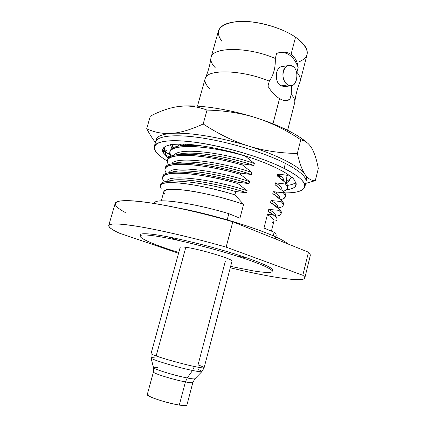 <?xml version="1.0" encoding="UTF-8"?>
<svg xmlns="http://www.w3.org/2000/svg" width="427" height="427" viewBox="0 0 427 427"><rect width="100%" height="100%" fill="white"/><g stroke="black" fill="none" stroke-linecap="round" stroke-linejoin="round"><path stroke-width="0.64" d="M178.774 252.49C144.684 242.056 126.408 232.283 152.471 235.635C173.992 238.213 224.725 251.177 252.16 261.201L262.183 265.082C267.323 267.366 270.649 269.207 272.159 270.617C272.623 271.743 271.412 272.389 268.524 272.554C264.783 272.447 259.776 271.908 253.51 270.942L230.633 266.384M221.992 41.419C214.162 30.771 219.206 24.142 237.113 21.542C254.641 20.048 281.083 27.12 295.537 37.176C309.954 48.432 311.021 56.706 298.745 61.984M226.139 247.132C196.868 238.762 165.42 231.285 143.376 227.345C121.177 223.545 109.627 222.937 108.72 225.52C108.469 227.207 112.013 229.758 119.352 233.163L178.561 253.264L119.352 233.163C104.722 226.369 104.524 222.35 125.052 224.591C145.452 226.806 187.047 235.944 226.139 247.132L232.822 221.8L226.139 247.132L302.807 275.282L308.465 252.197C309.895 253.585 310.493 254.743 310.258 255.677L304.793 278.057C304.969 277.358 304.307 276.434 302.807 275.282L226.139 247.132M108.72 225.52L115.173 203.401C116.336 199.943 128.052 199.772 150.32 202.878C172.417 206.182 203.759 213.319 232.822 221.8C194.018 210.452 152.492 201.998 131.906 200.813C111.191 199.606 111.015 204.843 125.314 212.513M308.465 252.197L232.822 221.8L308.465 252.197L302.807 275.282C314.096 284.008 275.239 278.692 230.27 267.777C269.09 277.15 303.565 282.573 304.793 278.057M168.654 236.958L172.209 238.245L172.364 237.7L172.209 238.245L178.513 240.412M154.622 203.551L154.782 202.99C154.558 197.653 191.824 202.526 228.835 213.66L227.201 219.825L228.835 213.66C190.196 202.03 152.119 197.423 154.75 203.572M274.15 232.24L263.977 228.066L274.15 232.24L273.232 235.837L274.15 232.24C275.714 233.558 276.381 234.653 276.162 235.517L275.308 238.874M236.9 256.056L247.164 257.993M197.466 106.142L205.093 78.835C206.252 68.944 241.762 69.558 269.304 81.141L267.969 86.201C271.294 91.805 275.148 95.942 279.536 98.6L272.97 123.809L279.536 98.6C283.752 100.996 287.211 101.236 289.922 99.32L291.193 94.388C294.134 97.564 295.292 100.377 294.667 102.832L287.617 130.299M211.055 57.48L218.491 30.851C221.106 23.885 231.028 20.8 248.274 21.58C264.655 22.791 283.966 29.201 295.537 37.176L291.07 54.33C286.736 51.699 281.916 51.416 276.611 53.476L275.292 58.472C247.996 46.586 212.459 46.751 211.055 57.48C210.292 60.565 211.664 63.938 215.171 67.61M300.181 81.365C300.859 78.685 299.765 75.664 296.893 72.296L298.147 67.429C297.459 61.611 295.1 57.245 291.07 54.33L295.537 37.176C304.419 43.517 308.257 49.319 307.061 54.581L300.181 81.365M292.89 66.308C300.779 71.506 295.756 90.647 288.06 84.92C278.516 80.046 283.8 60.41 292.89 66.308L288.428 65.561C280.923 66.938 281.361 81.434 288.06 84.92L280.929 85.864C274.502 82.475 274.908 67.936 281.473 66.697L282.418 66.543C275.239 66.468 274.022 82.224 280.929 85.864L288.06 84.92L291.86 85.683C297.528 84.727 299.087 70.097 292.89 66.308M287.04 52.558L286.8 53.45L287.04 52.558M286.149 100.601L289.922 99.32L291.193 94.388L291.668 85.726L291.193 94.388C293.803 97.196 295.009 99.731 294.811 102C295.628 95.098 297.309 88.533 299.861 82.299C301.099 79.427 300.106 76.091 296.893 72.296L298.147 67.429C294.15 56.978 288.054 51.998 279.861 52.478M296.653 72.659L296.893 72.296L296.653 72.659M276.611 53.476L275.292 58.472C275.623 67.413 273.627 74.971 269.304 81.141L267.969 86.201M290.995 85.795L284.932 86.59L280.929 85.864M239.953 218.218L228.835 213.66L239.953 218.218L243.582 204.4L239.953 218.218M272.063 222.889C275.709 221.458 274.161 218.704 267.419 214.637L263.977 228.066L267.419 214.637C272.164 217.45 274.342 219.659 273.937 221.266L271.428 231.124M161.273 200.855L163.829 191.76C163.301 185.323 208.696 192.006 243.582 204.4C224.832 197.872 200.893 192.091 184.683 190.116C168.174 188.382 161.497 189.711 164.646 194.104M273.648 214.957L268.252 211.381L272.554 214.455L267.419 214.637L272.554 214.455C277.385 217.637 278.329 219.814 275.388 220.999C278.137 219.9 277.491 217.919 273.451 215.048L268.252 211.381L268.754 209.427L278.799 210.319L279.093 209.155C280.827 210.618 281.569 211.835 281.318 212.801L281.035 213.932C281.276 212.977 280.534 211.771 278.799 210.319C282.509 213.585 281.601 215.534 276.061 216.163C279.039 215.838 280.694 215.096 281.035 213.932M161.257 188.254C157.947 183.797 163.525 182.009 177.984 182.895C192.353 184.026 214.664 188.67 234.861 194.835L243.582 204.4L234.861 194.835C198.192 183.45 160.317 179.281 160.322 185.51L160.536 184.758M195.774 145.484L194.755 144.972L195.774 145.484M279.028 174.846L277.614 174.867M182.19 145.564L180.461 144.171M172.022 144.395L172.956 147.843L172.022 144.395M285.711 182.863C287.985 182.18 289.303 181.187 289.661 179.884L289.736 179.132C289.762 180.808 288.417 182.051 285.711 182.863M287.841 175.55L287.905 174.478L287.841 175.55M245.167 155.946L245.151 155.999C208.723 145.084 170.469 143.44 169.791 152.023L170.795 156.303C167.197 150.277 172.727 146.995 187.378 146.445C201.944 146.247 224.709 150.021 245.151 155.999L254.321 163.482C221.725 151.857 177.915 147.342 174.381 155.129C177.915 147.342 221.725 151.857 254.321 163.482L253.803 165.457C226.321 155.764 188.723 150.32 177.813 154.558L183.973 153.389C198.736 151.713 230.431 157.269 253.803 165.457L243.048 163.931L242.728 165.137C206.198 154.307 167.971 152.258 167.411 160.435C167.064 161.732 167.48 163.183 168.66 164.806C164.657 158.903 169.951 155.748 184.544 155.337C199.073 155.268 222.056 159.148 242.728 165.137L251.946 172.524C218.693 160.888 174.339 156.154 171.803 163.888C174.339 156.154 218.693 160.888 251.946 172.524L251.428 174.51C223.209 164.737 184.747 159.127 174.691 163.434L180.626 162.249C194.995 160.557 227.468 166.268 251.428 174.51L240.62 173.1L240.3 174.312C203.658 163.568 165.468 161.112 165.025 168.884C164.678 170.192 165.19 171.681 166.567 173.351C162.105 167.565 167.133 164.534 181.662 164.256C196.148 164.31 219.377 168.307 240.3 174.312L249.565 181.608C215.619 169.951 170.709 164.987 169.252 172.668C170.709 164.987 215.619 169.951 249.565 181.608L249.042 183.599C220.07 173.752 180.749 167.96 171.622 172.321L177.317 171.126C191.243 169.434 224.49 175.31 249.042 183.599L238.181 182.308L237.855 183.53C201.106 172.866 162.949 169.999 162.623 177.365C162.281 178.683 162.911 180.21 164.523 181.95C159.543 176.266 164.278 173.346 178.721 173.202C193.153 173.383 216.649 177.504 237.855 183.53L247.169 190.725C212.491 179.052 167.021 173.832 166.733 181.475C167.021 173.832 212.491 179.052 247.169 190.725L246.646 192.726C216.889 182.804 176.714 176.81 168.596 181.229L174.045 180.023C187.49 178.342 221.501 184.395 246.646 192.726L235.731 191.558L234.861 194.835L235.731 191.558L246.646 192.726L247.169 190.725L237.855 183.53L238.181 182.308C213.094 175.102 184.944 170.827 172.118 172.273M282.663 199.035L285.364 196.842C285.647 195.731 284.942 194.376 283.256 192.78L283.549 191.627L275.079 184.763L275.575 182.836L285.471 184.058C288.876 187.65 288.092 190.036 283.112 191.227C285.679 190.623 287.147 189.663 287.515 188.35C287.819 187.159 287.136 185.734 285.471 184.058L285.764 182.911C287.424 184.592 288.102 186.033 287.798 187.229L287.515 188.35M169.791 152.023L170.106 150.912C172.022 145.756 183.231 144.182 203.732 146.183M285.423 196.26C286.138 195.059 285.514 193.511 283.549 191.627C285.236 193.234 285.935 194.6 285.647 195.721L285.364 196.842M167.411 160.435L167.726 159.324C168.302 151.094 206.529 153.085 243.048 163.931C219.286 156.971 192.47 153.005 178.95 154.435C171.697 155.193 167.918 157.013 167.619 159.895M283.202 205.371C283.469 204.336 282.743 203.055 281.03 201.528L281.324 200.375C283.032 201.907 283.758 203.199 283.491 204.245L283.202 205.371M165.025 168.884L165.34 167.768C165.799 159.938 203.994 162.34 240.62 173.1C216.201 166.012 188.707 161.902 175.513 163.344L180.626 162.249M162.623 177.365L162.943 176.244C163.279 168.825 201.443 171.638 238.181 182.308L249.042 183.599L249.565 181.608L240.3 174.312L240.62 173.1L251.428 174.51L251.946 172.524L242.728 165.137L243.048 163.931L253.803 165.457L254.321 163.482L245.151 155.999M160.531 184.774C160.696 177.739 199.163 181.011 235.731 191.558M191.461 144.636L192.55 145.329M194.632 145.42L193.586 144.844M179.815 144.438L180.808 145.719M278.367 176.719L280.966 176.319M181.075 143.952L176.981 146.392M284.083 181.39C284.462 179.473 282.375 177.024 277.828 174.04L287.675 175.374L277.828 174.04L277.337 175.961L285.764 182.911L285.471 184.058L275.575 182.836C280.245 185.772 282.354 188.147 281.905 189.956M279.738 198.486C280.192 196.788 278.046 194.515 273.312 191.664L283.256 192.78C286.832 196.345 285.893 198.614 280.438 199.585M277.267 207.581C278.521 206.006 276.445 203.658 271.038 200.525L281.03 201.528C284.788 205.072 283.672 207.207 277.683 207.938M274.988 216.211C276.44 214.786 274.364 212.523 268.754 209.427C273.547 212.054 275.757 214.092 275.394 215.544L275.185 216.377M278.34 197.797C277.304 196.559 275.458 195.16 272.81 193.602L273.312 191.664C278.02 194.498 280.165 196.762 279.744 198.454M276.509 206.956C275.564 205.675 273.574 204.181 270.537 202.473L271.038 200.525C275.789 203.257 277.966 205.408 277.577 206.983M275.575 182.836L275.079 184.763L277.838 186.807M283.25 204.784C283.982 203.663 283.341 202.195 281.324 200.375L272.81 193.602L276.653 196.436M281.062 213.34C281.82 212.31 281.163 210.911 279.093 209.155L270.537 202.473L273.467 204.271L275.468 206.108M275.079 184.763L283.549 191.627L283.256 192.78L273.312 191.664L272.81 193.602L281.324 200.375L281.03 201.528L271.038 200.525L270.537 202.473L279.093 209.155L278.799 210.319L268.754 209.427L268.252 211.381L271.721 213.447L274.315 215.678M140.483 235.49C139.394 233.622 143.509 233.243 152.834 234.343C169.674 236.387 204.33 244.527 232.245 253.152C260.235 261.778 275.911 269.026 272.298 270.809M209.716 88.549C205.547 84.621 204.106 81.119 205.387 78.04C208.13 68.87 242.707 69.969 269.304 81.141C273.627 74.971 275.623 67.413 275.292 58.472C246.966 46.121 210.468 46.933 210.869 58.451C209.956 65.128 208.13 71.656 205.387 78.04M177.659 207.885C220.407 215.63 279.525 235.362 287.718 243.86M154.259 146.557L155.588 141.919C157.189 135.775 175.369 133.763 203.332 138.172C231.237 142.559 265.236 153.074 285.385 163.376L284.099 168.414C263.891 158.241 229.843 147.753 201.923 143.275C173.954 138.775 155.807 140.59 154.259 146.557C153.512 150.555 157.862 155.369 167.304 161.006C148.094 149.722 149.535 139.826 178.171 140.755C206.545 141.534 257.257 154.75 284.099 168.414C313.434 183.012 309.49 193.314 284.729 192.908C296.669 192.924 303.373 190.922 304.83 186.903C305.897 182.27 298.991 176.111 284.099 168.414L285.385 163.376C300.229 171.168 307.104 177.451 305.999 182.217L304.83 186.903M277.107 192.646L276.669 192.62M296.135 183.45L295.415 186.353C293.979 188.083 290.99 189.246 286.448 189.839C290.99 189.246 293.979 188.083 295.415 186.353L295.762 186.476L296.173 184.592L294.625 180.365L292.532 177.616L291.967 177.584C289.634 175.524 286.389 173.335 282.242 171.013L276.296 167.928C267.43 163.637 256.851 159.581 244.564 155.759L234.615 152.685L223.908 150.155C207.111 146.285 192.951 144.262 181.438 144.086L170.651 144.465L171.318 144.694C165.046 145.783 162.175 147.849 162.703 150.896L162.34 150.774L163.562 153.042L168.393 158.054M164.464 147.763L163.167 152.311L163.562 153.042L164.849 148.511L164.464 147.763M226.94 150.88L223.908 150.155M276.296 167.928C267.558 163.696 257.139 159.693 245.05 155.908M234.775 152.733L233.131 152.37M223.022 149.946C206.577 146.21 192.716 144.257 181.438 144.086M171.387 144.427L171.318 144.694C166.242 145.548 163.392 147.08 162.772 149.279L162.703 150.896L163.557 147.87M177.488 144.129L175.7 144.219M167.742 157.52L165.148 154.387L166.333 150.523L165.964 150.09L164.79 154.409L163.706 153.266L167.758 157.536M169.7 153.661L169.343 153.368L169.7 153.661M295.858 182.484C294.203 183.866 291.444 184.832 287.579 185.382M296.194 184.405L294.721 180.498M291.967 177.584C289.634 175.524 286.389 173.335 282.242 171.013L282.274 170.891M169.343 157.157L165.217 154.537M164.827 154.27L164.053 153.725M291.871 177.504L286.341 181.721L286.907 176.239L288.62 174.969M311.779 148.26C314.518 153.085 316.695 159.815 318.318 168.457L315.302 180.637C311.496 180.776 308.118 178.79 305.172 174.68C302.263 170.501 299.647 163.424 297.331 153.458C280.197 153.24 264.035 150.806 248.845 146.151C264.035 150.806 280.197 153.24 297.331 153.458C299.647 163.424 302.263 170.501 305.172 174.68C300.058 166.797 277.78 155.092 248.845 146.151C233.697 141.39 218.48 133.998 203.183 123.974L207.031 110.081L203.183 123.974C191.05 129.637 180.477 132.781 171.478 133.4C180.477 132.781 191.05 129.637 203.183 123.974C218.48 133.998 233.697 141.39 248.845 146.151C220.076 137.11 188.222 132.05 171.478 133.4C162.468 133.934 154.211 132.365 146.701 128.698L150.32 116.187C160.392 110.871 169.994 107.615 179.126 106.419L176.778 106.75L179.126 106.419C169.994 107.615 160.392 110.871 150.32 116.187L146.701 128.698C149.647 134.233 152.556 138.828 155.428 142.495C152.556 138.828 149.647 134.233 146.701 128.698C154.211 132.365 162.468 133.934 171.478 133.4C161.171 134.27 156.047 136.736 156.106 140.798C156.047 136.736 161.171 134.27 171.478 133.4C188.222 132.05 220.076 137.11 248.845 146.151C277.78 155.092 300.058 166.797 305.172 174.68C306.842 177.152 307.157 179.255 306.116 180.995C307.157 179.255 306.842 177.152 305.172 174.68C308.118 178.79 311.496 180.776 315.302 180.637L305.7 183.407L315.302 180.637L318.318 168.457C316.695 159.815 314.518 153.085 311.779 148.26C309.762 144.828 307.323 142.415 304.462 141.027L300.795 139.768C286.154 130.027 271.332 122.73 256.328 117.884C279.845 125.618 296.573 133.736 306.511 142.25L299.589 137.067C288.983 130.187 274.561 123.793 256.328 117.884C241.308 113.144 224.88 110.54 207.031 110.081C198.87 107.065 190.96 105.725 183.3 106.072L179.126 106.419C196.014 104.199 227.804 108.704 256.328 117.884C241.308 113.144 224.88 110.54 207.031 110.081C197.493 106.531 188.19 105.309 179.126 106.419L183.717 106.019C201.234 104.919 230.27 109.515 256.328 117.884C271.332 122.73 286.154 130.027 300.795 139.768L297.331 153.458L300.795 139.768M295.943 185.638L295.58 185.692L295.943 185.638M170.111 155.049L165.793 152.284L170.111 155.049M165.436 152.033L164.117 151.089L165.436 152.033M163.621 150.715L162.911 150.16L163.621 150.715M170.522 144.833L171.851 148.543L170.522 144.833M283.854 181.181L284.12 181.133L283.854 181.181M289.848 179.148L291.027 178.144L289.848 179.148M184.138 145.41L182.639 144.107M183.092 144.118L184.859 145.367M179.879 144.411L181.064 145.687M283.784 179.58L282.199 179.762M186.722 145.297L185.062 144.193M192.817 144.769L193.847 145.383M284.051 180.322L283.069 180.498M279.728 175.348L277.422 175.62M169.839 154.275L165.82 152.193M153.517 367.684L153.442 371.922C152.193 373.075 173.186 379.678 185.43 381.925C190.132 382.8 192.609 382.987 192.855 382.485L186.893 405.127C186.594 405.837 184.058 405.821 179.292 405.074C166.893 403.184 145.885 396.203 147.283 394.516L153.442 371.922C152.193 373.075 173.186 379.678 185.43 381.925L179.292 405.074C170.186 403.44 161.47 401.076 153.133 397.975C146.253 395.092 145.543 393.795 150.993 394.073M195.011 378.674C194.696 379.144 192.107 378.909 187.229 377.975L192.572 370.471C198.539 371.677 201.672 372.034 201.966 371.538L195.011 378.674C194.696 379.144 192.107 378.909 187.229 377.975L185.43 381.925L187.229 377.975C174.435 375.557 152.391 368.709 153.48 367.551C153.576 367.188 154.857 367.183 157.323 367.53M179.292 405.074L185.43 381.925C190.132 382.8 192.609 382.987 192.855 382.485L194.915 378.776M154.878 357.933C152.418 357.575 151.137 357.559 151.025 357.89C149.546 359.011 176.853 367.327 192.572 370.471C198.539 371.677 201.672 372.034 201.966 371.538C202.035 371.202 200.914 370.572 198.608 369.654M187.229 377.975C174.435 375.557 152.391 368.709 153.48 367.551L151.025 357.89C149.546 359.011 176.853 367.327 192.572 370.471L187.229 377.975M201.966 371.538L204.117 367.722C203.855 368.202 200.615 367.791 194.386 366.499C200.615 367.791 203.855 368.202 204.117 367.722L231.989 261.212C234.065 259.445 199.857 249.069 185.82 247.286L156.159 355.963L185.82 247.286C182.249 246.795 180.37 246.811 180.189 247.329L151.073 353.508C151.009 353.892 152.701 354.709 156.159 355.963C164.422 358.99 183.252 364.188 194.386 366.499L192.572 370.471L194.386 366.499C183.252 364.188 164.422 358.99 156.159 355.963C152.701 354.709 151.009 353.892 151.073 353.508L151.025 357.89M204.117 367.722C204.117 367.273 202.094 366.339 198.043 364.914L225.365 261.105M297.806 65.384L297.635 66.014M288.406 65.566L281.473 66.697M289.661 179.884L289.88 179.02M178.95 154.435L183.973 153.389M172.129 172.268L177.317 171.131M168.777 181.208L174.051 180.023M273.461 215.059L271.721 213.447M184.288 145.399L182.916 144.112M183.717 106.019L183.445 106.067M304.291 140.942L299.589 137.067"/></g></svg>
